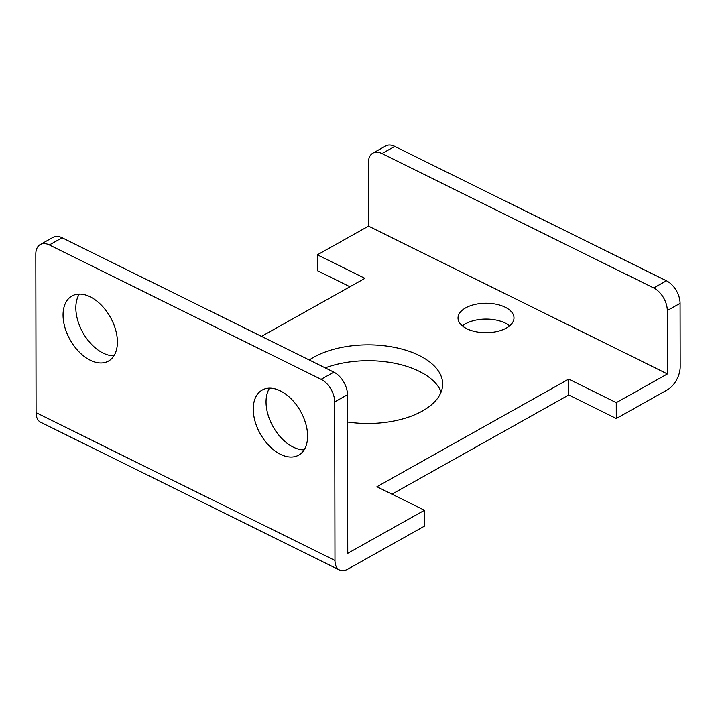 <?xml version="1.0" encoding="UTF-8"?>
<svg xmlns="http://www.w3.org/2000/svg" width="716" height="716" viewBox="0 0 716 716"><rect width="100%" height="100%" fill="white"/><g stroke="black" fill="none" stroke-linecap="round" stroke-linejoin="round"><path stroke-width="1.07" d="M334.972 560.476L36.077 412.649A18.661 10.874 116.3 0 0 40.588 422.198L339.482 570.025A18.661 10.874 -63.7 0 1 334.972 560.476L334.694 401.909L347.475 394.731A18.661 11.537 -119.3 0 0 333.862 372.159L321.081 379.328A18.661 11.537 60.7 0 1 334.694 401.909M347.475 394.731L347.752 553.307L424.472 510.257L424.499 526.117L347.779 569.166A18.661 10.874 -63.7 0 1 339.482 570.025M36.077 412.649L35.8 254.082A18.661 11.537 60.7 0 1 40.257 244.523A18.661 11.537 60.7 0 1 49.359 244.944L62.149 237.766A18.661 11.537 -119.3 0 0 53.047 237.354L40.257 244.523M321.081 379.328L49.359 244.944M253.258 409.158A37.313 23.073 60.7 0 1 262.172 390.059A37.313 23.073 60.7 0 1 300.55 411.306A37.313 23.073 60.7 0 1 298.688 455.143A37.313 23.073 60.7 0 1 269.449 446.131A37.313 23.073 60.7 0 1 253.258 409.158M63.053 315.085A37.313 23.073 60.7 0 1 71.967 295.985A37.313 23.073 60.7 0 1 110.353 317.233A37.313 23.073 60.7 0 1 108.483 361.07A37.313 23.073 60.7 0 1 79.243 352.057A37.313 23.073 60.7 0 1 63.053 315.085M667.41 373.958L667.303 310.529L680.093 303.351L680.2 366.78A18.661 10.874 -63.7 0 1 667.437 389.808L616.297 418.511L616.27 402.652L667.41 373.958L368.525 226.122L317.376 254.824L364.927 278.336L261.501 336.368M394.758 146.386A18.661 11.537 -119.3 0 0 385.655 145.975L372.866 153.143A18.661 11.537 60.7 0 1 381.968 153.555L394.758 146.386L666.48 280.779L653.69 287.948L381.968 153.555M680.093 303.351A18.661 11.537 -119.3 0 0 666.48 280.779M349.918 286.758L317.403 270.675L317.376 254.824M372.866 153.143A18.661 11.537 60.7 0 0 368.409 162.693L368.525 226.122M62.149 237.766L333.862 372.159M653.69 287.948A18.661 11.537 60.7 0 1 667.303 310.529M79.306 294.088A37.313 23.073 -119.3 0 0 75.842 307.916A37.313 23.073 -119.3 0 0 113.933 355.798M269.511 388.161A37.313 23.073 -119.3 0 0 266.048 401.989A37.313 23.073 -119.3 0 0 304.139 449.872M424.472 510.257L376.92 486.746L568.719 379.131L616.27 402.652M309.276 359.996A74.625 39.317 179.9 0 1 392.332 346.965A74.625 39.317 179.9 0 1 442.658 384.036A74.625 39.317 179.9 0 1 422.368 411.047A74.625 39.317 179.9 0 1 347.529 422.001M506.382 328.053A27.987 14.741 179.9 0 1 475.701 331.696A27.987 14.741 179.9 0 1 458.016 318.02A27.987 14.741 179.9 0 1 485.976 303.235A27.987 14.741 179.9 0 1 513.99 317.931A27.987 14.741 179.9 0 1 506.382 328.053M441.137 391.965A74.625 39.317 -0.1 0 0 325.225 367.881M509.613 325.861A27.987 14.741 -0.1 0 0 462.42 325.941M568.719 379.131L568.746 394.99L391.956 494.183M568.746 394.99L616.297 418.511"/></g></svg>
